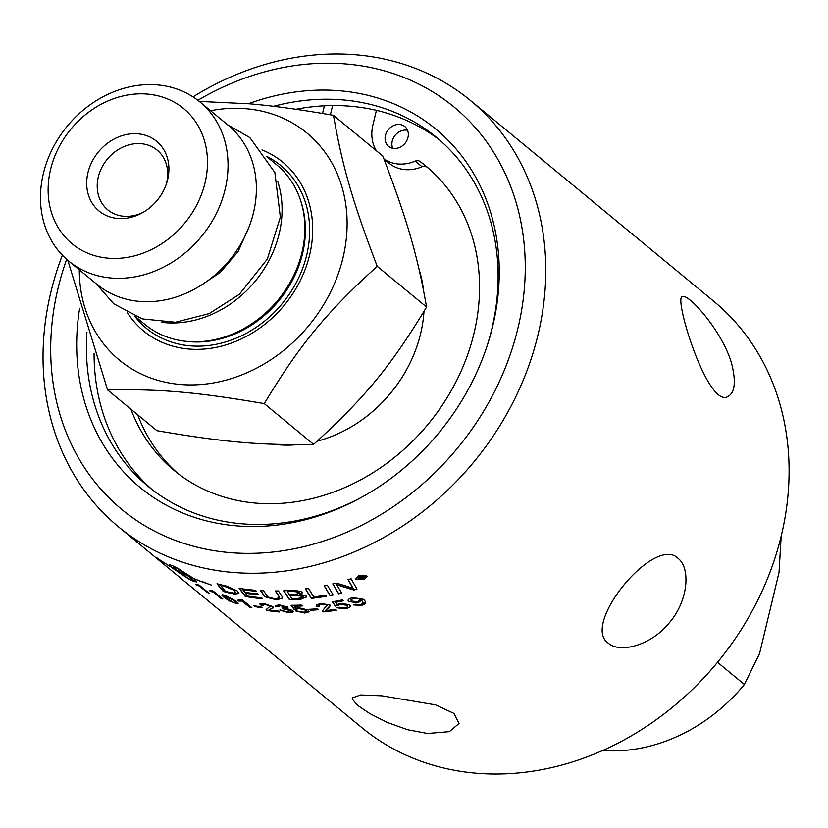 <?xml version="1.0" encoding="UTF-8"?>
<svg xmlns="http://www.w3.org/2000/svg" width="828" height="828" viewBox="0 0 828 828"><rect width="100%" height="100%" fill="white"/><g stroke="black" fill="none" stroke-linecap="round" stroke-linejoin="round"><path stroke-width="1.24" d="M295.896 109.286A226.365 190.657 129.5 0 1 324.369 105.808A226.365 190.657 129.5 0 1 350.824 106.274A226.365 190.657 129.5 0 1 376.409 110.352A226.365 190.657 129.5 0 1 440.134 140.47M86.93 332.256A226.365 190.657 -50.5 0 0 148.202 486.44A226.365 190.657 -50.5 0 0 241.393 523.751A226.365 190.657 -50.5 0 0 361.484 497.338M487.526 344.583A226.365 190.657 -50.5 0 0 436.335 137.241A226.365 190.657 -50.5 0 0 343.144 99.929A226.365 190.657 -50.5 0 0 273.53 106.305M152.083 489.555A226.365 190.657 129.5 0 1 94.082 353.411M427.527 733.484L407.438 729.685L387.256 722.42L369.816 713.581L357.561 705.28L352.324 699.142L352.283 697.9L360.687 694.971L381.874 695.81L435.528 704.856L453.982 713.436L459.022 723.527L449.366 731.652L427.527 733.484M669.552 622.501C651.294 645.498 619.996 653.654 608.29 643.139C580.542 624.716 654.544 534.671 677.987 558.3C690.583 567.739 688.627 600.124 669.552 622.501M731.673 363.73C736.113 381.677 734.902 392.586 728.05 396.467C707.868 409.291 673.288 296.89 682.293 296.693C687.395 292.481 722.254 330.362 731.673 363.73M197.861 100.302A260.923 219.751 129.5 0 1 524.683 250.584A260.923 219.751 129.5 0 1 229.335 552.555A260.923 219.751 129.5 0 1 66.654 259.319M248.524 103.717A232.337 195.677 129.5 0 1 340.184 90.801A232.337 195.677 129.5 0 1 487.951 343.258A232.337 195.677 129.5 0 1 360.263 498.011A232.337 195.677 129.5 0 1 235.752 525.79A232.337 195.677 129.5 0 1 79.623 308.42M62.359 255.2A276.417 232.813 -50.5 0 0 118.487 526.825A276.417 232.813 -50.5 0 0 232.295 572.386A276.417 232.813 -50.5 0 0 513.515 401.332A276.417 232.813 -50.5 0 0 470.345 100.405A276.417 232.813 -50.5 0 0 356.537 54.845A276.417 232.813 -50.5 0 0 193.007 96.876M357.665 601.728L360.159 599.896L359.528 598.944L353.442 598.178L350.927 600.083L351.548 601.056L357.665 601.728M470.345 100.405L713.653 301.175A276.417 232.813 129.5 0 1 756.823 602.101A276.417 232.813 129.5 0 1 475.603 773.155A276.417 232.813 129.5 0 1 361.805 727.595L118.487 526.825M781.166 536.265L779.024 572.5L759.545 653.613L744.413 684.487A164.047 138.162 129.5 0 1 602.567 750.53M744.413 684.487L717.514 662.296M332.597 105.56L330.382 114.813M137.727 414.828A197.509 166.345 -50.5 0 0 177.699 473.285M429.018 168.705A197.509 166.345 -50.5 0 0 426.948 167.132A5.91 4.978 -50.5 0 0 422.063 166.738A38.512 32.437 129.5 0 1 389.15 163.271L383.954 158.986M297.894 444.626A129.168 108.789 129.5 0 1 277.742 444.729A129.168 108.789 129.5 0 1 273.24 444.243M419.03 269.204A129.168 108.789 129.5 0 1 423.46 289.945M423.988 311.38A129.168 108.789 129.5 0 1 317.186 441.169M79.291 269.804A147.249 124.024 -50.5 0 0 180.111 384.451A147.249 124.024 -50.5 0 0 342.968 257.922A147.249 124.024 -50.5 0 0 246.299 108.758A147.249 124.024 -50.5 0 0 210.56 110.714M262.031 149.909A109.399 92.136 129.5 0 1 305.553 268.375A109.399 92.136 129.5 0 1 188.618 349.012A109.399 92.136 129.5 0 1 127.543 312.912M135.202 316.42L144.879 324.41A103.5 87.168 -50.5 0 0 184.996 341.208A103.5 87.168 -50.5 0 0 187.49 341.467A103.5 87.168 -50.5 0 0 278.881 298.96A103.5 87.168 -50.5 0 0 300.74 200.945A103.5 87.168 -50.5 0 0 276.624 164.751L266.937 156.761M277.835 181.798A103.5 87.168 129.5 0 1 256.225 279.988A103.5 87.168 129.5 0 1 164.7 322.661A103.5 87.168 129.5 0 1 161.76 322.351M166.221 184.427A38.75 32.634 -50.5 0 0 157.123 150.085A38.75 32.634 -50.5 0 0 141.164 143.699A38.75 32.634 -50.5 0 0 101.74 167.68A38.75 32.634 -50.5 0 0 107.795 209.867A38.75 32.634 -50.5 0 0 123.745 216.253A38.75 32.634 -50.5 0 0 143.234 212.278M264.267 403.619C196.65 392.037 159.804 388.829 107.599 389.957L156.958 430.695C224.574 442.276 261.431 445.485 313.626 444.357C364.517 398.206 391.085 365.904 426.575 307.043C417.55 255.676 407.262 220.165 382.836 156.078L333.477 115.351C342.492 166.718 352.78 202.229 377.206 266.316C326.315 312.466 299.746 344.758 264.267 403.619L313.626 444.357M377.206 266.316L426.575 307.043M107.599 389.957L67.813 260.334M199.289 101.42L249.425 103.8C272.547 105.736 300.564 109.586 333.477 115.351M137.965 133.815A45.209 38.078 129.5 0 1 166.718 182.936A45.209 38.078 129.5 0 1 141.867 213.055A45.209 38.078 129.5 0 1 117.648 218.457A45.209 38.078 129.5 0 1 87.965 172.659A45.209 38.078 129.5 0 1 137.965 133.815M199.89 101.906L228.228 125.297A103.127 86.857 129.5 0 1 244.332 237.564A103.127 86.857 129.5 0 1 139.414 301.382A103.127 86.857 129.5 0 1 96.948 284.387L68.61 260.996A103.127 86.857 -50.5 0 0 111.076 278.001A103.127 86.857 -50.5 0 0 215.994 214.183A103.127 86.857 -50.5 0 0 199.89 101.906A103.127 86.857 -50.5 0 0 157.423 84.911A103.127 86.857 -50.5 0 0 52.506 148.729A103.127 86.857 -50.5 0 0 68.61 260.996M108.106 258.17A87.623 73.806 129.5 0 1 70.773 129.292A87.623 73.806 129.5 0 1 204.526 140.957A87.623 73.806 129.5 0 1 108.106 258.17M407.542 130.275A12.793 10.774 -50.5 0 0 392.255 141.102A12.793 10.774 -50.5 0 0 392.689 148.274M385.434 135.471A12.793 10.774 129.5 0 1 393.569 125.587A12.793 10.774 129.5 0 1 404.851 126.591A12.793 10.774 129.5 0 1 405.016 143.316A12.793 10.774 129.5 0 1 388.56 146.328A12.793 10.774 129.5 0 1 385.434 135.471M376.409 110.352L372.9 124.976A38.512 32.437 -50.5 0 0 376.326 150.706M322.527 113.467L324.369 105.808M383.902 158.841A38.512 32.437 -50.5 0 0 415.242 161.108L422.063 166.738M426.948 167.132L420.127 161.512A5.91 4.978 -50.5 0 0 415.242 161.108M420.127 161.512A197.509 166.345 129.5 0 1 425.654 165.838A197.509 166.345 129.5 0 1 428.252 424.05A197.509 166.345 129.5 0 1 174.242 470.521A197.509 166.345 129.5 0 1 130.907 409.198M224.398 595.622L226.292 598.116L233.838 602.484L235.732 602.608L233.693 600.424L224.388 595.674M287.399 591.689L289.231 594.545A276.417 232.813 -50.5 0 0 294.209 594.266C298.773 593.914 300.326 593.2 298.867 592.134L292.615 591.358A276.417 232.813 129.5 0 1 287.399 591.689L287.44 591.378A276.097 232.533 129.5 0 0 292.646 591.057L292.615 591.358M299.312 592.724L298.887 591.823L292.646 591.057M289.893 595.57L291.942 598.696A276.417 232.813 -50.5 0 0 297.449 598.437L302.158 597.795L303.183 596.615L296.103 595.228A276.417 232.813 129.5 0 1 289.893 595.57L289.935 595.27A276.097 232.533 129.5 0 0 296.134 594.928L296.103 595.228M235.38 592.848L234.179 590.292L224.44 586.307A276.417 232.813 129.5 0 1 220.6 585.375A6600.164 2105.231 107.4 0 0 225.402 591.316A276.417 232.813 -50.5 0 0 228.828 592.206L234.334 593.159L235.649 592.362M358.969 577.333L359.756 577.985A276.417 232.813 -50.5 0 0 360.863 577.602L361.836 576.785L360.004 576.971A276.417 232.813 129.5 0 1 358.969 577.333L358.917 577.044A276.097 232.533 129.5 0 0 359.952 576.692L360.004 576.971M361.836 576.774L359.952 576.692M365.614 576.04L359.259 575.936L356.495 578.41L356.92 579.093L363.295 579.269L366.038 576.702L365.562 575.76L359.207 575.657L356.475 578.265M362.757 576.412L361.877 577.592L365.034 577.851A276.417 232.813 129.5 0 1 363.927 578.244L360.646 578.099A276.417 232.813 129.5 0 1 360.118 578.275L361.225 579.196A276.417 232.813 129.5 0 1 360.325 579.507L357.717 577.354A276.417 232.813 -50.5 0 0 359.642 576.692L362.912 576.65M188.97 576.309L175.205 567.108L173.559 566.828L176.633 570.13A276.417 232.813 -50.5 0 0 188.97 576.309L178.372 568.598M361.463 605.465L353.37 604.906L355.698 604.264L360.573 604.668L363.202 602.598L361.701 600.435L358.048 602.722L348.909 601.614L348.06 600.352L348.422 599.317L352.179 597.474L363.74 599.358L365.79 602.101L364.786 604.047L361.463 605.465L353.359 604.606M336.199 609.998A276.097 232.533 129.5 0 1 322.961 611.592L322.454 610.898L327.019 604.978L321.523 604.13L318.884 605.309L319.401 606.148L316.689 606.303L316.151 605.216L320.633 603.343L330.082 605.113L329.689 606.841L325.332 610.629A276.417 232.813 -50.5 0 0 335.392 609.336L336.499 610.257A276.417 232.813 129.5 0 1 322.941 611.892L322.413 610.909M327.402 605.589L327.029 604.678L321.533 603.829L318.915 605.164M304.642 613.041L295.492 610.888L304.249 612.234L306.225 611.55L305.687 610.246L299.208 608.601L293.961 609.263A8061.822 2261.123 -86 0 1 291.083 605.289A276.417 232.813 -50.5 0 0 301.195 605.071L302.292 605.982A276.417 232.813 129.5 0 1 294.188 606.189L295.606 608.269L298.856 607.742L308.233 610.05L308.834 611.944L304.642 613.041L295.544 610.588M309.072 611.447L304.683 612.73M279.295 611.664A276.097 232.533 129.5 0 1 266.751 610.143L266.233 609.522L270.311 606.106L264.96 604.357L262.993 605.423L260.385 604.968L259.837 603.943L264.07 603.581L273.302 606.82L273.033 608.021L268.903 610.008A276.417 232.813 -50.5 0 0 278.601 611.095L279.719 612.006A276.417 232.813 129.5 0 1 266.657 610.443L266.13 609.46M270.725 606.727L270.394 605.806L265.043 604.057L263.076 605.123M262.559 604.492L262.993 605.423M242.418 599.917L251.847 607.7A276.417 232.813 129.5 0 1 249.497 607.172L242.149 601.107L238.868 601.107L237.75 600.186L240.896 599.575A276.417 232.813 -50.5 0 0 242.418 599.917M229.615 601.107L223.57 596.998L221.976 595.384L222.277 594.721L225.185 595.342L236.073 601.097L238.06 603.105L237.564 603.829L229.615 601.107L221.987 594.794M199.651 585.489L209.08 593.272A276.417 232.813 129.5 0 1 206.948 592.268L199.6 586.203L195.656 584.34L198.275 584.847A276.417 232.813 -50.5 0 0 199.651 585.489M333.156 595.001A276.417 232.813 129.5 0 1 330.02 595.611A6614.209 1297.321 -96.1 0 1 324.183 585.779A276.417 232.813 -50.5 0 0 327.308 585.117A6614.209 1265.971 83.2 0 0 333.156 595.001M301.05 599.296A276.417 232.813 129.5 0 1 289.51 599.803A6614.209 1667.985 -87.4 0 1 283.621 590.799A276.417 232.813 -50.5 0 0 291.073 590.374L294.178 590.198L301.713 591.772L302.324 592.807L299.964 594.328L305.967 595.777L306.619 596.957L301.081 598.996A276.097 232.533 129.5 0 1 289.552 599.503A6621.299 1671.194 -87.4 0 1 283.849 590.788M262.476 598.799A276.417 232.813 129.5 0 1 245.254 596.46A6614.209 1996.318 -77.3 0 1 239.168 588.366A276.417 232.813 -50.5 0 0 255.583 590.271L256.266 591.233A276.417 232.813 129.5 0 1 242.852 589.733L244.726 592.279A276.417 232.813 -50.5 0 0 257.86 593.852L258.543 594.804A276.417 232.813 129.5 0 1 245.419 593.21L247.531 596.036A276.417 232.813 -50.5 0 0 261.793 597.837L262.476 598.799M231.033 593.459A276.417 232.813 129.5 0 1 223.249 591.389A6614.209 2126.708 -71.9 0 1 216.998 583.761A276.417 232.813 -50.5 0 0 223.56 585.375L227.358 586.317L237.243 590.923L238.837 593.459L234.448 594.173L231.136 593.169A276.097 232.533 129.5 0 1 223.374 591.099A6621.299 2130.423 -71.9 0 1 217.453 583.875M356.05 579.383L355.533 578.565L358.855 575.605L366.473 575.729L366.99 576.516L363.699 579.6L356.05 579.383L355.522 578.41M177.948 572.003A276.417 232.813 -50.5 0 0 182.067 574.28L190.512 579.735L192.199 579.952L189.219 576.505A276.417 232.813 129.5 0 1 176.871 570.326L177.575 570.896A276.417 232.813 -50.5 0 0 179.531 571.951L179.2 572.572L171.551 567.48A276.417 232.813 -50.5 0 0 173.466 568.598L172.762 568.029A276.417 232.813 129.5 0 1 156.482 557.565L156.42 557.492A276.417 232.813 -50.5 0 0 172.524 567.832L169.409 564.592L172.845 565.824A276.417 232.813 -50.5 0 0 177.047 567.925A276.417 232.813 -50.5 0 0 177.068 567.936L193.307 578.234A276.417 232.813 -50.5 0 0 200.904 581.328L211.689 585.179L200.945 581.442A276.417 232.813 129.5 0 1 193.545 578.43L196.505 581.939L192.893 580.997A276.417 232.813 129.5 0 1 188.68 578.886L177.948 572.003M179.531 571.951L179.2 572.572M263.728 595.28A6659.387 1858.477 -82.5 0 1 260.468 590.602A276.417 232.813 -50.5 0 0 263.542 590.768A6638.821 1828.938 96.8 0 0 267.206 596.056L268.075 597.05L275.103 598.872L279.305 597.733L278.539 595.87A6596.024 1720.667 -85.8 0 1 275.3 590.985A276.417 232.813 -50.5 0 0 278.405 590.954A6599.067 1697.338 93.5 0 0 281.862 596.191L282.545 598.147L276.449 599.855L265.022 596.833L263.79 594.98A6666.528 1861.903 -82.5 0 1 260.748 590.623M326.511 596.232A276.417 232.813 129.5 0 1 311.276 598.385A6614.209 1476.81 -92.2 0 1 305.439 588.925A276.417 232.813 -50.5 0 0 308.565 588.501A6608.082 1443.276 87.1 0 0 313.74 596.947A276.417 232.813 -50.5 0 0 325.849 595.135L326.511 596.232M341.685 593.159A276.417 232.813 129.5 0 1 338.631 593.852A6614.209 1210.257 -97.9 0 1 332.784 583.854A276.417 232.813 -50.5 0 0 336.106 583.036A1710.565 1127.974 61.8 0 0 343.982 585.344L353.235 588.377L351.517 585.748A6678.348 1053.351 -101.3 0 1 348.05 579.703A276.417 232.813 -50.5 0 0 351.093 578.762A6707.752 1037.981 78.3 0 0 357.003 589.101A276.417 232.813 129.5 0 1 353.866 590.012A1846.989 1192.258 -118.1 0 1 341.995 586.431L336.365 584.516L338.103 587.042A6696.388 1211.147 81.6 0 0 341.685 593.159M213.438 591.295L222.877 599.079A276.417 232.813 129.5 0 1 220.662 598.23L213.313 592.165L209.194 590.612L212.009 590.747A276.417 232.813 -50.5 0 0 213.438 591.295M262.166 607.855A276.417 232.813 129.5 0 1 254.807 606.572L253.647 605.61A276.417 232.813 -50.5 0 0 261.006 606.903L262.166 607.855M287.523 607.09L286.654 608.57L292.729 610.588L293.371 611.447L292.356 612.503L288.879 612.772L279.864 610.174L287.947 611.985L290.121 610.536L282.752 608.88L282.006 608.062L284.956 606.986L280.185 605.63L278.26 606.82L275.6 606.479L275.32 605.661L279.191 604.854L287.523 607.09L287.978 607.866M290.587 611.147L290.183 610.236L284.418 608.57L282.752 608.88M285.308 607.41L285.008 606.686L280.247 605.33L278.332 606.52M278.042 605.992L278.26 606.82M318.366 609.718A276.417 232.813 129.5 0 1 310.635 610.257L309.475 609.304A276.417 232.813 -50.5 0 0 317.207 608.766L318.366 609.718M345.98 608.828L336.748 607.804L339.294 607.286L345.607 607.928L347.615 606.758L347.077 605.309L340.556 604.399L335.216 606.096A8061.822 1815.493 -94.9 0 1 332.38 601.78A276.417 232.813 -50.5 0 0 342.595 599.845L343.692 600.755A276.417 232.813 129.5 0 1 335.506 602.339L336.913 604.616L340.215 603.436L349.644 604.657L350.234 606.831L345.98 608.828L336.748 607.504M350.472 606.003L350.234 606.831L345.98 608.528M347.708 606.179L347.067 605.009L340.546 604.098L337.731 605.817M337.731 605.527L335.216 606.096M335.226 605.796A8070.599 1819.023 -94.9 0 1 332.556 601.749M343.403 600.517A276.097 232.533 129.5 0 1 335.506 602.049L335.506 602.339M350.461 605.858L350.223 606.531M318.035 609.449A276.097 232.533 129.5 0 1 310.666 609.957L309.848 609.284M290.649 611.002L290.183 610.236M282.814 608.58L282.069 607.762M285.381 607.276L285.008 606.686M278.032 606.479L275.6 606.479M275.672 606.168L275.372 605.516M287.585 606.779L286.654 608.57M293.381 611.519L288.941 612.472L279.936 609.874M261.689 607.473A276.097 232.533 129.5 0 1 254.91 606.272L254.248 605.734M222.111 598.447L220.662 598.23M220.807 597.94L213.313 592.165M213.458 591.875L210.312 591.534M210.457 591.254L209.919 590.799M341.529 592.9A276.097 232.533 129.5 0 1 338.611 593.562A6621.299 1212.948 -97.9 0 1 332.918 583.823M348.164 579.662A6685.51 1055.866 -101.3 0 0 351.486 585.458L353.235 588.377M356.858 588.843A276.097 232.533 129.5 0 1 353.835 589.722L353.866 590.012M353.835 589.722A1848.5 1192.734 -118.1 0 1 341.974 586.131L336.365 584.516M326.346 595.963A276.097 232.533 129.5 0 1 311.297 598.085A6621.299 1479.791 -92.2 0 1 305.625 588.905M279.315 597.578L278.591 595.56A6603.083 1723.927 -85.8 0 1 275.548 590.985M282.555 597.992L276.5 599.555L265.095 596.533L263.79 594.98M191.765 580.086A276.097 232.533 -50.5 0 0 193.059 580.718L196.536 581.763M180.525 573.442L186.776 577.468M201.007 581.132A276.097 232.533 -50.5 0 0 201.08 581.163L206.576 583.305M169.595 564.51L172.524 567.832M172.669 567.604A276.097 232.533 -50.5 0 0 172.938 567.76L173.466 568.598M173.559 568.453L179.386 571.9M179.376 572.303L179.697 571.672M189.084 576.102A276.097 232.533 -50.5 0 0 189.374 576.226L191.848 578.575L192.199 579.952M174.077 566.455L173.559 566.828M366.949 576.381L363.647 579.321L356.009 579.093M366.007 576.567L365.562 575.76M360.967 578.979L360.273 579.217L357.924 577.282M362.705 576.133L361.877 577.592M363.875 577.965L361.463 577.913M361.412 577.634L360.118 578.275M238.878 593.303L234.448 594.173M234.552 593.873L231.136 593.169M235.483 592.548L234.272 589.991L224.554 586.007A276.097 232.533 129.5 0 1 220.703 585.085L220.6 585.375M262.238 598.468A276.097 232.533 129.5 0 1 245.347 596.16A6621.299 1999.879 -77.3 0 1 239.52 588.418M256.038 590.913A276.097 232.533 129.5 0 1 242.935 589.433L242.852 589.733M258.305 594.473A276.097 232.533 129.5 0 1 245.512 592.91L245.419 593.21M302.324 592.651L299.964 594.328M306.619 596.802L301.081 598.996M299.353 592.569L298.887 591.823M303.203 596.719L302.81 595.787L296.134 594.928M332.991 594.732A276.097 232.533 129.5 0 1 330.01 595.311A6621.299 1300.105 -96.1 0 1 324.328 585.748M208.087 592.455L206.948 592.268M207.114 591.989L199.6 586.203M199.765 585.924L196.774 585.261M238.164 603.405L234.904 602.97L229.749 600.817M235.711 602.432L233.817 600.124L226.241 595.829L224.419 595.591M251.319 607.266L249.497 607.172M249.611 606.872L242.149 601.107M242.262 600.807L238.868 601.107M238.981 600.817L238.267 600.228M270.787 606.582L270.394 605.806M262.611 605.04L260.385 604.968M260.478 604.668L259.92 603.809M273.488 607.307L268.903 610.008M306.339 611.126L305.729 609.946L299.26 608.29L296.434 609.387M296.476 609.087L293.961 609.263M294.012 608.953A8070.599 2265.149 -86 0 1 291.352 605.289M301.951 605.703A276.097 232.533 129.5 0 1 294.23 605.879L294.188 606.189M327.422 605.434L327.029 604.678M319.111 605.858L316.689 606.303M316.71 606.003L316.182 605.061M330.248 605.568L325.332 610.629M363.171 602.442L361.701 600.435M361.67 600.145L358.027 602.422L348.899 601.325L348.06 600.134M365.769 601.987L361.443 605.175M360.128 599.751L359.497 598.654L353.421 597.888L350.927 599.927M300.74 200.945L301.309 202.767A102.32 86.174 129.5 0 1 279.709 299.664A102.32 86.174 129.5 0 1 189.364 341.685A102.32 86.174 129.5 0 1 186.89 341.436L184.996 341.208M266.688 156.368A105.539 88.896 129.5 0 1 301.444 271.481A105.539 88.896 129.5 0 1 189.974 345.814A105.539 88.896 129.5 0 1 134.767 316.244M248.938 227.214L238.05 251.671L220.279 272.402L200.945 285.37M96.265 283.818L113.705 303.752L142.323 318.894L175.432 322.247L209.07 313.646L239.406 294.282L267.33 259.081L280.34 217.102L274.875 172.534L249.89 137.634L227.534 124.728"/></g></svg>
